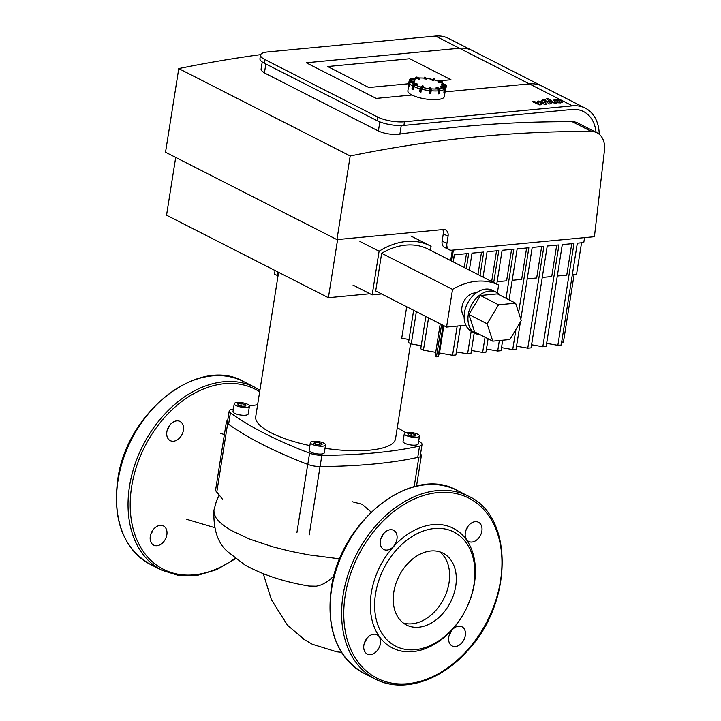 <?xml version="1.0" encoding="UTF-8"?>
<svg xmlns="http://www.w3.org/2000/svg" width="721" height="721" viewBox="0 0 721 721"><rect width="100%" height="100%" fill="white"/><g stroke="black" fill="none" stroke-linecap="round" stroke-linejoin="round"><path stroke-width="1.08" d="M445.533 88.377A18.458 5.335 9 0 0 445.722 87.836L444.334 96.56A18.458 5.335 -171 0 1 437.593 99.534A18.458 5.335 -171 0 1 417.874 97.299A18.458 5.335 -171 0 1 407.87 90.783L408.6 86.169M429.238 87.439L429.662 87.16L429.22 87.457L429.761 88.557L430.203 88.232L429.662 87.16L430.698 87.421L429.644 87.142M430.41 87.232L430.951 88.304L430.203 88.232L430.203 90.17L431.275 90.179L430.951 88.304L430.338 93.775L429.689 93.442L430.203 90.17L429.77 90.008L429.689 93.442L429.193 93.162L429.175 87.8M431.266 90.206L430.761 93.451L429.617 93.685M422.028 86.087L422.506 85.844M420.64 92.108L419.676 91.522L420.208 88.286M423.398 86.763L422.443 87.421L420.848 92.045L421.92 86.781A1.541 0.46 104.5 0 0 421.145 88.575L421.641 88.584M417.351 84.402L415.206 84.97L413.8 86.538L413.088 89.323L412.547 89.016L413.088 89.107L413.602 85.835A1.154 0.829 -63 0 1 414.665 84.663L414.476 84.177A1.541 1.1 117 0 0 413.07 85.745L413.602 85.835M410.447 80.95L414.196 81.608M408.771 82.212L408.365 85.772L408.762 82.239A1.541 1.442 -26.5 0 1 410.492 80.95L413.854 81.266L414.26 82.311L411.33 82.113L409.591 83.42L409.059 86.214L409.321 82.654A1.154 1.081 -26.5 0 1 410.619 81.68L410.619 81.194A1.541 1.442 153.5 0 0 408.879 82.5L409.321 82.654M414.8 80.274L414.557 79.454L414.368 79.905L415.125 79.743L414.8 80.274L411.835 79.634L409.564 81.122M419.487 78.706L418.802 79.13L416.215 78.111L412.917 78.778M425.192 79.148L425.255 78.301L424.822 78.625L426.003 78.859L424.759 78.995L424.173 78.147M434.691 80.004L433.033 80.148L434.745 79.391L434.448 78.931L432.077 79.824L433.745 78.751A1.541 0.46 -75.5 0 1 433.898 78.715A1.541 0.46 -75.5 0 1 434.015 78.823M433.465 80.518L432.095 79.86M444.055 84.222L441.667 82.6L438.134 82.221M445.722 87.836L445.551 86.25L444.343 85.348L441.73 85.096L441.784 84.249L441.351 84.573L445.172 85.06L445.172 84.573L441.622 84.006M445.172 85.06A1.154 1.081 -26.5 0 1 446.128 86.259L446.317 85.348A1.541 1.442 153.5 0 1 446.443 86.178L445.416 89.774M441.243 84.285L445.046 84.339A1.541 1.442 -26.5 0 1 446.254 85.231M441.73 85.096L441.189 84.654M444.983 91.927L443.893 92.351L444.244 89.512L443.055 87.692L440.585 87.052L440.837 86.241L440.396 86.547L443.839 87.52L444.028 87.07L440.846 86.114L444.298 86.899A1.541 1.397 57.9 0 1 445.488 88.719L445.497 88.647M444.37 86.917L445.515 88.692L444.659 92.279M444.217 92.414L444.731 88.881L445.217 88.89A1.541 1.397 -122.1 0 0 444.028 87.07L441.144 86.06M439.341 93.586L438.756 93.622L439.278 90.35L438.747 90.26L438.341 93.847L438.377 90.855L437.647 88.917L436.007 87.917M442.802 229.584A7.697 5.507 -63 0 1 443.28 233.802L448.065 236.245A7.697 5.507 117 0 0 445.65 229.954A7.697 5.507 117 0 0 443.307 229.53L336.941 239.606L350.19 155.97A1814.766 1298.35 -63 0 1 591.427 131.483A23.081 16.511 -63 0 1 597.033 132.808L577.882 123.048A23.081 16.511 117 0 0 572.276 121.723A1814.766 1298.35 117 0 0 399.894 134.097C392.08 134.89 384.915 133.863 378.381 131.024L264.427 72.929L261.353 70.478L261.074 69.216L262.228 61.961M597.033 132.808A23.081 16.511 -63 0 1 604.441 150.545L594.419 236.704L451.67 250.232A7.697 5.507 -63 0 1 449.327 249.808A7.697 5.507 -63 0 1 446.912 243.518L442.126 241.075A7.697 5.507 117 0 0 444.542 247.375A7.697 5.507 117 0 0 446.885 247.79M448.065 236.245L446.912 243.518M336.941 239.606L165.524 152.23L178.772 68.585L350.19 155.97M260.651 54.634A1814.766 1298.35 117 0 0 178.772 68.585M406.707 306.758L401.723 338.221L409.023 339.501M546.644 343.349L557.856 345.323L573.979 243.491L562.281 244.599L546.158 346.431L542.814 346.747L531.602 344.773M557.306 276.017L566.769 275.116L571.744 243.707M557.856 345.323L561.199 344.999L577.323 243.175L583.776 242.562L584.56 237.642M561.686 341.925L563.407 342.223L574.141 274.422M556.702 245.131L551.727 276.54L542.264 277.441M541.66 246.555L536.685 277.973L527.222 278.865M526.618 247.979L521.643 279.397L512.18 280.289M511.577 249.403L506.602 280.82L497.139 281.713M369.999 293.762L328.388 297.71L166.542 215.209L175.699 157.412M581.55 242.779L576.575 274.187L572.348 274.593M275.043 270.519L274.458 274.232L278.036 275.764M277.756 271.898L277.161 275.611M516.56 346.197L527.772 348.171L531.107 347.855L547.239 246.023L558.937 244.915L542.814 346.747M520.823 319.232L532.197 247.447L543.895 246.339L527.772 348.171M520.391 321.99L516.065 349.279L512.721 349.595L501.51 347.621M509.08 299.846L517.155 248.88L528.853 247.772L518.615 312.418M515.921 329.434L512.721 349.595M502.69 340.222L501.023 350.703L497.679 351.019L486.468 349.045M496.76 284.083L502.113 250.304L513.812 249.196L506.034 298.296M499.347 340.537L497.679 351.019M488.099 338.771L485.981 352.127L482.637 352.443L471.426 350.478M483.052 277.098L487.072 251.728L498.77 250.62L493.714 282.533M485.053 337.212L482.637 352.443M491.677 281.496L496.535 250.827M474.229 332.796L470.939 353.551L467.596 353.867L456.384 351.902M413.647 310.291L408.537 342.583L411.24 343.962L421.208 345.71M416.359 311.679L411.24 343.962M469.344 270.105L472.03 253.152L483.728 252.044L480.006 275.539M471.183 331.227L467.596 353.867M477.969 274.503L481.493 252.251M464.261 267.518L466.451 253.684M443.83 325.685L439.504 353.002L452.554 355.3L455.897 354.975L460.53 325.757M453.158 261.858L454.266 254.837L468.686 253.468L466.298 268.554M457.186 326.072L452.554 355.3M454.401 254.819L453.275 261.921M443.109 325.315L438.143 356.661L439.504 353.002M428.544 317.889L423.434 350.172L435.718 352.335M425.832 316.51L420.722 348.793L423.434 350.172M440.225 323.846L435.114 356.129L438.143 356.661M450.67 260.596L452.328 250.169M443.28 233.802L442.126 241.075M328.388 297.71L337.599 239.552M453.374 250.07L451.634 261.083M441.585 324.531L436.466 356.823M404.49 121.777A19.233 5.561 -171 0 1 377.75 117.072L377.173 120.704A19.233 5.561 9 0 0 403.913 125.409L404.49 121.777L572.465 105.861L529.376 83.888L445.082 91.873L529.376 83.888A42.305 30.273 -63 0 1 542.255 86.205A42.305 30.273 117 0 0 529.376 83.888L459.466 48.253A42.305 30.273 -63 0 1 472.345 50.56A42.305 30.273 117 0 0 459.466 48.253L306.263 62.772L459.466 48.253L435.52 36.05L267.545 51.966A19.233 5.561 -171 0 0 260.524 55.057L259.948 58.698A19.233 5.561 9 0 0 264.165 63.106L264.742 59.464A19.233 5.561 -171 0 1 260.524 55.057M411.925 95.019L376.173 98.407L306.263 62.772L376.173 98.407L411.925 95.019M377.75 117.072L264.742 59.464M572.465 105.861A42.305 30.273 -63 0 1 585.344 108.168L448.399 38.357A42.305 30.273 117 0 0 435.52 36.05M585.344 108.168A42.305 30.273 -63 0 1 599.232 134.259M596.051 132.304A38.465 27.515 117 0 0 583.595 111.593A38.465 27.515 117 0 0 571.888 109.493L403.913 125.409M377.173 120.704L264.165 63.106M327.658 66.53L409.798 58.752L450.976 79.743L437.98 80.968L450.976 79.743L409.798 58.752L327.658 66.53L368.837 87.52L327.658 66.53M408.519 83.762L368.837 87.52L408.519 83.762M521.256 320.548L509.846 339.537L492.785 341.159L487.144 323.783L498.544 304.794L515.605 303.171L521.256 320.548M487.144 323.783L468.947 314.509L474.589 331.885L492.785 341.159M468.947 314.509L480.357 295.511L498.544 304.794M480.357 295.511L497.409 293.898L515.605 303.171M480.195 334.742A23.081 16.511 -63 0 1 475.518 333.453L471.687 331.498A23.081 16.511 -63 0 1 467.46 303.442A23.081 16.511 -63 0 1 492.65 290.374L496.481 292.329A23.081 16.511 -63 0 1 500.275 295.358M475.518 333.453A23.081 16.511 -63 0 1 471.291 305.389A23.081 16.511 -63 0 1 496.481 292.329M464.108 316.663A13.843 9.905 -63 0 1 463.765 301.558A13.843 9.905 -63 0 1 476.193 292.96M465.856 325.252L446.569 327.073L375.695 290.951L381.67 253.278A74.461 53.273 -63 0 1 427.76 248.907L498.626 285.038L497.391 292.843M446.569 327.073L452.536 289.4A74.461 53.273 -63 0 1 498.626 285.038M381.67 253.278L452.536 289.4M381.625 293.97L372.171 294.871L353.02 285.101M372.171 294.871L379.084 251.223L359.923 241.463M379.084 251.223A78.31 56.022 -63 0 1 430.067 245.771A78.31 56.022 -63 0 1 431.086 246.303L430.455 250.286M166.848 534.766A10.77 7.706 -63 0 1 153.681 545.139A10.77 7.706 -63 0 1 151.707 532.044A10.77 7.706 -63 0 1 163.469 525.951A10.77 7.706 -63 0 1 166.848 534.766M150.824 534.198A10.77 7.706 117 0 0 152.924 530.061M173.518 441.225A10.77 7.706 -63 0 1 170.237 440.63A10.77 7.706 -63 0 1 168.263 427.544A10.77 7.706 -63 0 1 180.016 421.443A10.77 7.706 -63 0 1 182.873 432.429A10.77 7.706 -63 0 1 173.518 441.225M167.371 429.689A10.77 7.706 117 0 0 169.48 425.561M465.838 530.503A10.77 7.706 117 0 0 467.938 526.375M471.976 542.039A10.77 7.706 -63 0 1 468.704 541.453A10.77 7.706 -63 0 1 466.73 528.358A10.77 7.706 -63 0 1 478.483 522.265A10.77 7.706 -63 0 1 481.34 533.243A10.77 7.706 -63 0 1 471.976 542.039M380.931 538.551A10.77 7.706 117 0 0 383.031 534.423M396.956 539.119A10.77 7.706 -63 0 1 383.797 549.492A10.77 7.706 -63 0 1 381.824 536.406A10.77 7.706 -63 0 1 393.576 530.305A10.77 7.706 -63 0 1 396.956 539.119M364.375 643.051A10.77 7.706 117 0 0 366.484 638.923M373.748 634.228A10.77 7.706 -63 0 1 377.02 634.813A10.77 7.706 -63 0 1 378.994 647.909A10.77 7.706 -63 0 1 367.241 654.001A10.77 7.706 -63 0 1 364.393 643.015A10.77 7.706 -63 0 1 373.748 634.228M449.282 635.012A10.77 7.706 117 0 0 451.391 630.884M448.768 637.148A10.77 7.706 -63 0 1 461.927 626.765A10.77 7.706 -63 0 1 463.9 639.86A10.77 7.706 -63 0 1 452.148 645.962A10.77 7.706 -63 0 1 448.768 637.148M439.576 551.79A40.304 28.84 -63 0 1 446.182 593.356A40.304 28.84 -63 0 1 412.033 623.8A40.304 28.84 -63 0 1 403.273 623.007M430.816 550.997A40.304 28.84 -63 0 1 443.082 553.196A40.304 28.84 -63 0 1 453.761 594.311A40.304 28.84 -63 0 1 418.739 627.225A40.304 28.84 -63 0 1 406.473 625.017A40.304 28.84 -63 0 1 395.793 583.911A40.304 28.84 -63 0 1 430.816 550.997M415.179 649.693A64.079 45.847 -63 0 1 375.551 593.771A64.079 45.847 -63 0 1 434.375 528.52A64.079 45.847 -63 0 1 474.003 584.443A64.079 45.847 -63 0 1 415.179 649.693M412.809 651.631A67.152 48.046 -63 0 1 371.279 593.023A67.152 48.046 -63 0 1 432.915 524.636A67.152 48.046 -63 0 1 474.445 583.244A67.152 48.046 -63 0 1 412.809 651.631M541.507 100.796L543.508 103.022L538.83 101.048L537.28 101.201L538.686 103.482L534.369 101.472L532.314 101.67L539.614 104.887L541.354 104.716L539.939 102.4L544.697 104.401L546.437 104.239L544.202 101.364L545.968 101.553L549.42 103.959L551.403 103.77L547.87 101.31L544.139 100.543L541.507 100.796M560.208 101.931L557.82 100.255L555.972 100.435L558.36 102.103L560.244 101.85M553.71 100.075L554.71 101.499L557.531 102.752L560.596 102.941L562.47 102.283L561.461 100.859L558.649 99.606L555.567 99.417L553.629 100.264M553.692 102.373L548.456 98.705L546.473 98.894L551.781 102.616L556.648 103.274L553.692 102.373M544.95 100.138L545.175 99.525L542.994 99.138L542.76 99.75L544.95 100.138L545.175 99.525M542.994 99.138L542.76 99.75M219.229 495.03L216.543 500.671L213.93 510.252C213.227 529.448 217.805 543.264 227.674 551.682L244.978 565.03C263.021 574.979 284.407 581.991 309.138 586.065L316.366 586.2L321.566 584.803L327.424 581.55L333.931 576.169M241.147 403.544L245.248 404.598L245.942 405.986L242.526 406.302L238.426 405.247L237.741 403.868L241.147 403.544L240.787 405.851M245.248 404.598L245.014 406.067M415.999 435.881L412.583 436.205L408.483 435.151L407.798 433.763L411.204 433.438L415.305 434.502L415.999 435.881M415.305 434.502L415.071 435.971M411.204 433.438L410.844 435.754M405.986 435.385A7.697 2.226 -171 0 1 404.301 433.618A7.697 2.226 -171 0 1 412.241 432.627A7.697 2.226 -171 0 1 419.496 436.025A7.697 2.226 -171 0 1 414.269 437.305A7.697 2.226 -171 0 1 405.986 435.385M419.496 436.025L418.252 443.884A7.697 2.226 -171 0 1 413.025 445.163A7.697 2.226 -171 0 1 404.742 443.244A7.697 2.226 -171 0 1 403.057 441.477L404.301 433.618M247.745 404.364A7.697 2.226 -171 0 1 249.439 406.13A7.697 2.226 -171 0 1 241.49 407.122A7.697 2.226 -171 0 1 234.244 403.724A7.697 2.226 -171 0 1 239.462 402.444A7.697 2.226 -171 0 1 247.745 404.364M249.439 406.13L248.195 413.98A7.697 2.226 -171 0 1 240.246 414.972A7.697 2.226 -171 0 1 233 411.574L234.244 403.724M316.384 444.713L313.617 443.298L315.194 442.315L319.529 442.739L322.296 444.154L320.719 445.136L316.384 444.713M319.529 442.739L319.178 444.983M315.194 442.315L314.933 443.965M313.166 441.288A7.697 2.226 -171 0 1 321.386 442.216A7.697 2.226 -171 0 1 325.559 444.929A7.697 2.226 -171 0 1 317.61 445.92A7.697 2.226 -171 0 1 310.363 442.523A7.697 2.226 -171 0 1 313.166 441.288M325.559 444.929L324.315 452.788A7.697 2.226 -171 0 1 316.366 453.779A7.697 2.226 -171 0 1 309.12 450.373L310.363 442.523M410.591 343.629L395.523 438.801A70.766 20.458 -171 0 1 325.018 448.327M309.868 445.605A70.766 20.458 -171 0 1 255.721 416.657L278.585 272.322M418.694 441.09A300.179 86.772 -171 0 1 420.839 442.631A11.536 3.335 -171 0 1 422.046 444.487A11.536 3.335 -171 0 1 419.55 446.083A300.179 86.772 -171 0 1 321.854 455.339A11.536 3.335 -171 0 1 309.57 453.176A300.179 86.772 -171 0 1 230.414 412.827A11.536 3.335 -171 0 1 229.197 410.97A11.536 3.335 -171 0 1 231.693 409.375A300.179 86.772 -171 0 1 233.406 409.005M397.28 427.715A300.179 86.772 -171 0 1 405.716 432.618M249.439 405.986A300.179 86.772 -171 0 1 257.604 404.76M222.447 499.166L216.814 491.929A11.536 3.335 -171 0 1 215.967 491.145A11.536 3.335 -171 0 1 215.588 490.073L226.421 421.695A11.536 3.335 -171 0 1 227.692 420.478M420.532 454.032A11.536 3.335 -171 0 1 421.37 455.582A11.536 3.335 -171 0 1 418.856 457.177A306.65 88.638 -171 0 1 320.043 466.541A11.536 3.335 -171 0 1 307.714 464.378A306.65 88.638 -171 0 1 227.647 423.56A11.536 3.335 -171 0 1 226.421 421.695M430.761 93.451L431.275 90.161L430.698 87.421M429.761 88.557L429.77 90.008M423.416 86.799L423.191 86.006L422.182 85.862L420.199 88.25L421.217 86.592A1.541 0.46 -75.5 0 0 420.442 88.395L421.145 88.575L420.631 91.846L419.919 91.666L420.217 88.214L419.676 91.522L421.109 92M423.146 86.015L421.217 86.592L423.146 86.015M422.218 87.232L423.389 86.826M412.583 89.251L412.097 88.629M413.791 83.969L413.998 83.933A1.541 1.1 -63 0 0 412.592 85.502L413.07 85.745L412.547 89.016L412.07 88.773L412.619 85.348M417.144 83.924L413.998 83.933L417.144 83.924M414.665 84.663L417.261 84.772M413.872 81.284L410.492 80.95L408.762 82.239L408.239 85.511L409.086 86.232M410.619 81.68L413.935 82.374M409.708 79.725L409.934 79.896A1.154 1.045 57.9 0 1 411.168 79.085L411.367 78.634A1.541 1.397 -122.1 0 0 409.708 79.725M409.699 79.788L409.483 81.167M409.798 80.752L409.934 79.896M414.557 79.454L411.367 78.634L414.557 79.454M411.168 79.085L414.305 80.274M411.7 78.481L411.637 78.463A1.541 1.397 57.9 0 0 410.591 78.616L414.872 79.283L415.098 80.076M410.456 78.706A1.541 1.397 57.9 0 1 410.591 78.616L409.465 81.185M418.802 79.13L418.676 78.274L418.324 78.67L419.397 79.067M415.314 78.147L416.152 77.102A1.541 0.982 -95.4 0 0 415.368 77.967M415.287 78.238A1.154 0.73 84.6 0 1 416.17 77.571L416.522 77.183A1.541 0.982 -95.4 0 0 416.152 77.102L416.738 77.048A1.541 0.982 84.6 0 1 417.117 77.12L417.315 77.228M416.17 77.571L418.27 79.031M416.45 77.147A1.541 0.982 84.6 0 1 416.738 77.048L419.388 78.247L419.532 79.013M423.975 78.057L424.507 77.255M425.255 78.301L424.714 77.219L426.003 78.373L425.255 78.301M424.281 77.553L424.759 78.995M425.787 77.697L426.264 79.157M425.291 77.282L424.633 77.147L423.921 78.256M433.33 79.004L434.448 78.931A1.541 0.46 104.5 0 1 434.601 78.895L433.483 78.787L432.023 80.184M432.267 80.328L432.97 80.518M434.745 79.391L435.006 80.013M439.125 82.699L439.008 81.852L438.647 82.239L439.188 82.338L441.847 82.086L441.667 81.599L438.431 81.59L441.18 81.356A1.541 1.1 -63 0 1 441.874 81.599M441 81.374L441.667 81.599A1.541 1.1 117 0 1 442.135 81.68L438.431 81.59L438.026 82.275M438.116 82.365L438.593 82.609M442.676 83.194L442.135 81.68A1.541 1.1 117 0 1 442.613 82.942L442.559 83.113A1.154 0.829 -63 0 0 441.847 82.086M445.01 84.33L445.172 84.573A1.541 1.442 153.5 0 1 446.317 85.348L445.028 84.321L441.649 83.987L441.171 84.672M446.128 86.259L445.452 89.521M443.839 87.52A1.154 1.045 57.9 0 1 444.731 88.881M421.668 89.224A18.458 5.335 9 0 0 429.59 90.612M413.8 86.538A18.458 5.335 9 0 0 420.109 88.818M409.591 83.42A18.458 5.335 9 0 0 412.439 85.826M439.936 90.702A18.458 5.335 9 0 0 444.244 89.512M431.185 90.765A18.458 5.335 9 0 0 438.377 90.855M443.055 87.692A16.925 4.894 -171 0 1 439.639 88.692M444.343 85.348A16.925 4.894 -171 0 1 444.127 86.835M441.18 82.509A16.925 4.894 -171 0 1 443.532 84.168M434.412 79.932A16.925 4.894 -171 0 1 439.116 81.527M426.174 78.346A16.925 4.894 -171 0 1 432.447 79.436M418.928 78.012A16.925 4.894 -171 0 1 424.345 78.156M413.331 78.877A16.925 4.894 -171 0 1 416.603 78.183M410.988 80.986A16.925 4.894 -171 0 1 411.835 79.634M413.484 84.033A16.925 4.894 -171 0 1 411.33 82.113M420.649 86.953A16.925 4.894 -171 0 1 415.206 84.97M429.59 88.683A16.925 4.894 -171 0 1 422.443 87.421M439.9 90.287L439.486 93.505L438.647 93.847M439.368 88.521L439.143 88.35A1.541 0.982 84.6 0 1 439.864 90.296L439.927 90.143A1.154 0.73 -95.4 0 0 439.693 88.98M435.989 88.061L438.548 88.404A1.541 0.982 -95.4 0 1 439.278 90.35L439.864 90.296L439.35 93.568M436.989 87.25L439.143 88.35L436.989 87.25M438.197 88.8A1.154 0.73 84.6 0 1 438.747 90.26M437.647 88.917A16.925 4.894 -171 0 1 431.329 88.845M264.427 72.929L265.842 63.962M379.832 121.885L378.381 131.024M399.894 134.097L401.246 125.562M572.276 121.723L591.427 131.483M212.226 375.893A102.616 73.416 117 0 0 118.028 480.393A102.616 73.416 117 0 0 150.247 564.345C123.453 548.555 112.602 520.454 117.685 480.042C126.103 412.628 198.491 355.345 243.455 381.499A102.616 73.416 117 0 0 212.226 375.893M243.455 381.499L254.955 387.357A102.616 73.416 117 0 0 223.717 381.751A102.616 73.416 117 0 0 129.519 486.251A102.616 73.416 117 0 0 161.747 570.203L178.781 575.574L197.482 575.367L216.751 569.635L235.515 558.721M259.668 391.773A101.075 72.316 117 0 0 224.438 383.698A101.075 72.316 117 0 0 131.655 486.63A101.075 72.316 117 0 0 157.376 565.724A101.075 72.316 117 0 0 235.037 558.351M407.725 683.706A101.075 72.316 -63 0 1 345.215 595.492A101.075 72.316 -63 0 1 437.998 492.56A101.075 72.316 -63 0 1 500.509 580.775A101.075 72.316 -63 0 1 407.725 683.706M406.536 684.671A102.616 73.416 -63 0 1 375.299 679.065A102.616 73.416 -63 0 1 343.079 595.113A102.616 73.416 -63 0 1 437.268 490.613A102.616 73.416 -63 0 1 468.506 496.219L457.015 490.361A102.616 73.416 -63 0 0 425.778 484.755A102.616 73.416 -63 0 0 331.588 589.255A102.616 73.416 -63 0 0 363.808 673.207C337.013 657.417 326.153 629.316 331.245 588.904C339.663 521.49 412.051 464.207 457.015 490.361M213.93 510.252L214.065 513.568L215.831 517.597L219.319 521.815L224.519 526.15L231.351 530.512L249.457 539.038L272.583 546.77L290.085 551.205L308.669 554.873L339.735 558.865M352.046 501.699L362.059 504.258L371.171 512.063M381.869 536.316L381.977 536.884M419.55 446.083L417.756 457.42M320.079 466.541L321.854 455.339M228.602 424.245L230.414 412.827M309.57 453.176L307.795 464.405M418.856 457.177L414.178 486.684M309.21 534.91L320.043 466.541M307.714 464.378L296.89 532.747M216.814 491.929L227.647 423.56M429.22 93.369L430.338 93.775M417.405 84.708L416.774 83.699L413.908 83.915L412.502 85.411L411.988 88.683L413.178 89.341M435.006 80.193L434.601 78.895M445.416 89.792L446.443 86.205M434.565 79.896L439.341 81.5M425.769 78.228L433.141 79.526M418.757 77.922L424.263 78.084M438.098 93.721L439.486 93.505L440.008 90.233L439.26 88.377L436.89 87.232L435.899 87.98M449.327 249.808L444.542 247.375M430.067 245.771L410.916 236.001M150.247 564.345L161.747 570.203M259.911 390.232L254.955 387.357M363.808 673.207L375.299 679.065C401.867 693.196 439.9 681.606 466.676 651.676C512.937 604.036 514.397 516.66 468.506 496.219M263.3 573.754L271.42 599.71L287.481 625.224L304.514 639.707M303.532 639.112L312.328 644.259L336.671 651.811L341.457 652.307M214.498 527.583L186.505 519.273M224.384 434.52L220.527 433.384M420.1 456.799L422.046 444.487M227.25 423.245L229.197 410.97M219.157 495.147L215.967 491.145M416.531 486.107L421.37 455.582"/></g></svg>
